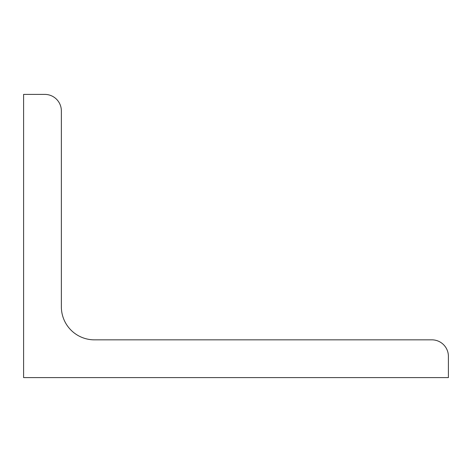 <?xml version="1.0" encoding="UTF-8"?>
<svg xmlns="http://www.w3.org/2000/svg" width="472" height="472" viewBox="0 0 472 472"><rect width="100%" height="100%" fill="white"/><g stroke="black" fill="none" stroke-linecap="round" stroke-linejoin="round"><path stroke-width="0.71" d="M23.6 377.6L23.6 94.4L44.84 94.4A16.52 16.52 0 0 1 61.36 110.92L61.36 306.8A33.04 33.04 0 0 0 94.4 339.84L431.88 339.84A16.52 16.52 0 0 1 448.4 356.36L448.4 377.6L23.6 377.6"/></g></svg>
